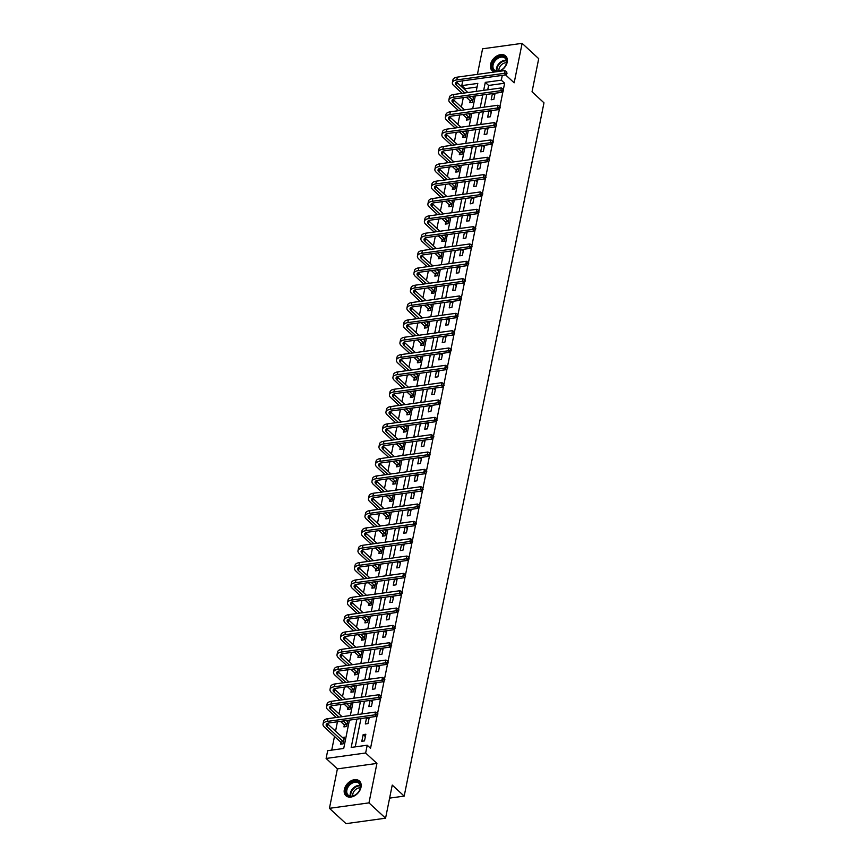 <?xml version="1.0" encoding="UTF-8"?>
<svg xmlns="http://www.w3.org/2000/svg" width="867" height="867" viewBox="0 0 867 867"><rect width="100%" height="100%" fill="white"/><g stroke="black" fill="none" stroke-linecap="round" stroke-linejoin="round"><path stroke-width="1.3" d="M499.522 71.311A9.97 7.044 -47.3 0 0 507.217 62.153A9.97 7.044 -47.3 0 0 505.645 55.987A9.97 7.044 -47.3 0 0 496.986 55.9A9.97 7.044 -47.3 0 0 490.538 64.451A9.97 7.044 -47.3 0 0 492.12 70.628A9.97 7.044 -47.3 0 0 494.873 71.95M344.34 789.523A9.97 7.044 -47.3 0 0 345.911 795.7A9.97 7.044 -47.3 0 0 354.56 795.776A9.97 7.044 -47.3 0 0 361.019 787.225A9.97 7.044 -47.3 0 0 359.437 781.059A9.97 7.044 -47.3 0 0 350.788 780.972A9.97 7.044 -47.3 0 0 344.34 789.523M477.078 87.036L465.091 88.683L461.775 85.616L462.74 80.848M389.608 798.117L404.185 796.112L543.977 102.826L532.035 91.794L538.71 58.674L522.118 43.35L482.583 48.801L477.424 74.356M404.185 796.112L392.242 785.079L385.566 818.199L346.02 823.65L329.438 808.326L368.974 802.875L376.928 763.415L365.646 753L326.111 758.452L327.683 750.681L343.711 748.47L349.423 720.13M376.928 763.415L337.393 768.877L329.438 808.326M337.393 768.877L326.111 758.452M465.091 88.683L464.885 89.756M463.292 97.624L461.385 107.085M459.792 114.964L457.884 124.425M456.302 132.304L454.395 141.765M452.802 149.633L450.894 159.105M449.312 166.973L447.405 176.445M445.811 184.313L443.904 193.775M442.322 201.653L440.403 211.115M438.821 218.983L436.914 228.455M435.321 236.323L433.413 245.794M431.831 253.663L429.924 263.124M428.331 271.003L426.423 280.464M424.841 288.343L422.933 297.804M421.34 305.672L419.433 315.144M417.851 323.012L415.932 332.484M414.35 340.352L412.443 349.813M410.85 357.692L408.942 367.153M407.36 375.032L405.453 384.493M403.859 392.361L401.952 401.833M400.37 409.701L398.462 419.173M396.869 427.041L394.962 436.502M393.38 444.381L391.461 453.842M389.879 461.721L387.972 471.182M386.379 479.05L384.471 488.522M382.889 496.39L380.981 505.851M379.388 513.73L377.481 523.191M375.899 531.07L373.991 540.531M372.398 548.399L370.491 557.871M368.908 565.739L366.99 575.211M365.408 583.079L363.501 592.54M361.907 600.419L360 609.88M358.418 617.759L356.51 627.22M354.917 635.088L353.01 644.56M351.428 652.428L349.52 661.9M347.927 669.768L346.02 679.229M344.437 687.108L342.519 696.569M340.937 704.448L339.03 713.909M337.436 721.778L335.529 731.249M334.489 736.419L331.725 750.118M385.566 818.199L368.974 802.875M340.807 742.423L340.449 744.222L343.115 743.853L344.459 737.188L342.292 737.492M344.307 725.083L343.939 726.893L346.616 726.524L347.862 720.347M347.808 707.743L347.439 709.553L350.105 709.184L351.352 703.007M351.298 690.414L350.94 692.213L353.606 691.844L354.852 685.667M354.798 673.074L354.43 674.873L357.106 674.504L358.353 668.327M358.288 655.734L357.93 657.533L360.596 657.164L361.842 650.998M361.788 638.394L361.42 640.204L364.097 639.835L365.343 633.658M365.278 621.054L364.92 622.864L367.586 622.495L368.833 616.318M368.778 603.725L368.41 605.524L371.087 605.155L372.333 598.978M372.279 586.385L371.91 588.184L374.587 587.815L375.823 581.638M375.769 569.045L375.411 570.844L378.077 570.475L379.323 564.309M379.269 551.705L378.901 553.514L381.578 553.146L382.824 546.969M382.759 534.365L382.401 536.174L385.067 535.806L386.314 529.629M386.259 517.035L385.891 518.834L388.568 518.466L389.814 512.289M389.749 499.695L389.391 501.494L392.057 501.126L393.304 494.949M393.25 482.355L392.881 484.165L395.558 483.797L396.804 477.619M396.75 465.015L396.382 466.825L399.058 466.457L400.294 460.279M400.24 447.686L399.882 449.485L402.548 449.117L403.794 442.939M403.74 430.346L403.372 432.145L406.049 431.777L407.295 425.599M407.23 413.006L406.872 414.805L409.538 414.437L410.785 408.27M410.73 395.666L410.362 397.476L413.039 397.108L414.285 390.93M414.22 378.326L413.862 380.136L416.528 379.768L417.775 373.59M417.721 360.997L417.352 362.796L420.029 362.428L421.275 356.25M421.221 343.657L420.853 345.456L423.529 345.088L424.765 338.91M424.711 326.317L424.353 328.116L427.019 327.748L428.265 321.581M428.211 308.977L427.843 310.787L430.52 310.419L431.766 304.241M431.701 291.637L431.343 293.447L434.009 293.079L435.256 286.901M435.201 274.308L434.833 276.107L437.51 275.739L438.756 269.561M438.691 256.968L438.334 258.767L441 258.399L442.246 252.221M442.192 239.628L441.823 241.438L444.5 241.069L445.746 234.892M445.692 222.288L445.324 224.098L448.001 223.729L449.236 217.552M449.182 204.948L448.824 206.758L451.49 206.389L452.737 200.212M452.682 187.619L452.314 189.418L454.991 189.049L456.237 182.872M456.172 170.279L455.814 172.078L458.48 171.709L459.727 165.532M459.673 152.939L459.304 154.749L461.981 154.38L463.227 148.203M463.162 135.599L462.805 137.409L465.471 137.04L466.717 130.863M466.663 118.27L466.294 120.069L468.971 119.7L470.217 113.523M470.163 100.93L469.795 102.729L472.472 102.36L473.707 96.183M356.901 719.101L351.189 747.43L367.218 745.219L370.534 748.286L377.112 715.665M377.557 713.476L380.613 698.325M381.057 696.136L384.103 680.985M384.547 678.796L387.603 663.645M388.048 661.467L391.104 646.316M391.537 644.127L394.593 628.976M395.038 626.787L398.094 611.636M398.527 609.447L401.584 594.296M402.028 592.107L405.084 576.967M405.528 574.778L408.574 559.627M409.018 557.438L412.074 542.287M412.519 540.098L415.575 524.947M416.008 522.758L419.064 507.607M419.509 505.418L422.565 490.278M422.998 488.088L426.055 472.938M426.499 470.748L429.555 455.598M429.999 453.408L433.045 438.258M433.489 436.068L436.545 420.918M436.99 418.739L440.046 403.588M440.479 401.399L443.536 386.248M443.98 384.059L447.036 368.908M447.47 366.719L450.526 351.568M450.97 349.379L454.026 334.239M454.471 332.05L457.516 316.899M457.96 314.71L461.016 299.559M461.461 297.37L464.517 282.219M464.95 280.03L468.007 264.879M468.451 262.69L471.507 247.55M471.941 245.361L474.997 230.21M475.441 228.021L478.497 212.87M478.942 210.681L481.987 195.53M482.431 193.341L485.487 178.19M485.932 176.012L488.988 160.861M489.422 158.672L492.478 143.521M492.922 141.332L495.978 126.181M496.412 123.992L499.468 108.841M499.912 106.652L502.968 91.501M503.413 89.323L504.637 83.232L488.609 85.443L487.731 89.789M486.799 94.384L484.23 107.129M483.309 111.713L480.741 124.469M479.809 129.053L477.24 141.809M476.319 146.393L473.75 159.138M472.818 163.733L470.25 176.478M469.329 181.073L466.749 193.818M465.828 198.402L463.26 211.158M462.328 215.742L459.759 228.498M458.838 233.082L456.27 245.827M455.338 250.422L452.769 263.167M451.848 267.762L449.279 280.507M448.347 285.091L445.779 297.847M444.858 302.431L442.278 315.176M441.357 319.771L438.789 332.516M437.857 337.111L435.288 349.856M434.367 354.451L431.799 367.196M430.866 371.78L428.298 384.536M427.377 389.12L424.797 401.865M423.876 406.46L421.308 419.205M420.387 423.8L417.807 436.545M416.886 441.13L414.318 453.885M413.386 458.47L410.817 471.225M409.896 475.81L407.327 488.555M406.395 493.15L403.827 505.894M402.906 510.49L400.326 523.235M399.405 527.819L396.837 540.575M395.916 545.159L393.336 557.904M392.415 562.499L389.847 575.244M388.915 579.839L386.346 592.584M385.425 597.179L382.856 609.924M381.924 614.508L379.356 627.264M378.435 631.848L375.855 644.593M374.934 649.188L372.366 661.933M371.434 666.528L368.865 679.273M367.944 683.868L365.375 696.613M364.443 701.197L361.875 713.953M360.954 718.537L355.242 746.877M364.498 740.906L365.841 734.241L363.165 734.609L361.821 741.274L364.498 740.906M366.557 717.768L365.321 723.945L367.987 723.577L369.234 717.399M370.057 700.428L368.811 706.605L371.488 706.237L372.734 700.059M373.558 683.088L372.311 689.265L374.978 688.897L376.224 682.719M377.047 665.748L375.801 671.925L378.478 671.557L379.724 665.379M380.548 648.418L379.302 654.585L381.968 654.217L383.214 648.05M384.038 631.078L382.791 637.256L385.468 636.887L386.715 630.71M387.538 613.738L386.292 619.916L388.969 619.547L390.204 613.37M391.028 596.398L389.792 602.576L392.458 602.207L393.705 596.03M394.528 579.058L393.282 585.236L395.959 584.867L397.205 578.69M398.029 561.729L396.783 567.896L399.449 567.527L400.695 561.361M401.519 544.389L400.272 550.567L402.949 550.198L404.195 544.021M405.019 527.049L403.773 533.227L406.439 532.858L407.685 526.681M408.509 509.709L407.262 515.887L409.939 515.518L411.186 509.341M412.009 492.369L410.763 498.547L413.44 498.178L414.675 492.001M415.499 475.04L414.263 481.207L416.929 480.838L418.176 474.672M418.999 457.7L417.753 463.878L420.43 463.509L421.676 457.332M422.5 440.36L421.254 446.538L423.92 446.169L425.166 439.992M425.99 423.02L424.743 429.198L427.42 428.829L428.666 422.652M429.49 405.68L428.244 411.858L430.91 411.489L432.156 405.312M432.98 388.351L431.733 394.528L434.41 394.16L435.657 387.983M436.48 371.011L435.234 377.188L437.911 376.82L439.146 370.642M439.981 353.671L438.735 359.848L441.401 359.48L442.647 353.303M443.47 336.331L442.224 342.508L444.901 342.14L446.147 335.962M446.971 319.002L445.725 325.168L448.391 324.8L449.637 318.633M450.461 301.662L449.214 307.839L451.891 307.471L453.138 301.293M453.961 284.322L452.715 290.499L455.381 290.131L456.627 283.953M457.451 266.982L456.205 273.159L458.881 272.791L460.128 266.613M460.951 249.642L459.705 255.819L462.382 255.451L463.617 249.273M464.452 232.313L463.206 238.479L465.872 238.111L467.118 231.944M467.942 214.973L466.695 221.15L469.372 220.782L470.618 214.604M471.442 197.633L470.196 203.81L472.862 203.442L474.108 197.264M474.932 180.293L473.685 186.47L476.362 186.102L477.609 179.924M478.432 162.953L477.186 169.13L479.852 168.762L481.098 162.584M481.922 145.623L480.676 151.801L483.353 151.432L484.599 145.255M485.422 128.283L484.176 134.461L486.853 134.092L488.088 127.915M488.923 110.943L487.677 117.121L490.343 116.752L491.589 110.575M492.413 93.603L491.166 99.781L493.843 99.412L495.09 93.235M505.634 74.93L514.164 82.809L522.118 43.35M502.286 75.386L501.321 80.165L485.292 82.376L483.678 90.352M504.637 83.232L501.321 80.165M367.218 745.219L365.646 753M476.2 91.382L477.804 83.405L461.775 85.616M350.344 715.535L352.923 702.79M353.844 698.206L356.413 685.45M357.345 680.866L359.913 668.11M360.835 663.526L363.403 650.781M364.335 646.186L366.904 633.441M367.825 628.846L370.393 616.101M371.325 611.517L373.894 598.761M374.815 594.177L377.394 581.432M378.315 576.837L380.884 564.092M381.816 559.497L384.384 546.752M385.306 542.157L387.874 529.412M388.806 524.828L391.375 512.072M392.296 507.488L394.864 494.743M395.796 490.148L398.365 477.403M399.286 472.808L401.865 460.063M402.787 455.468L405.355 442.723M406.287 438.138L408.856 425.383M409.777 420.798L412.345 408.054M413.277 403.458L415.846 390.714M416.767 386.118L419.335 373.374M420.267 368.789L422.836 356.034M423.757 351.449L426.336 338.694M427.258 334.109L429.826 321.364M430.758 316.769L433.327 304.024M434.248 299.429L436.816 286.684M437.748 282.1L440.317 269.344M441.238 264.76L443.817 252.015M444.738 247.42L447.307 234.675M448.228 230.08L450.807 217.335M451.729 212.74L454.297 199.995M455.229 195.411L457.798 182.655M458.719 178.071L461.287 165.326M462.219 160.731L464.788 147.986M465.709 143.391L468.288 130.646M469.21 126.062L471.778 113.306M472.699 108.722L475.279 95.966M482.756 94.936L480.188 107.692M479.256 112.276L476.687 125.021M475.766 129.617L473.198 142.361M472.266 146.957L469.697 159.701M468.776 164.286L466.197 177.041M465.276 181.626L462.707 194.371M461.775 198.966L459.207 211.711M458.285 216.306L455.717 229.051M454.785 233.646L452.216 246.391M451.295 250.975L448.727 263.731M447.795 268.315L445.226 281.06M444.305 285.655L441.726 298.4M440.804 302.995L438.236 315.74M437.304 320.324L434.735 333.08M433.814 337.664L431.246 350.42M430.314 355.004L427.745 367.749M426.824 372.344L424.256 385.089M423.324 389.684L420.755 402.429M419.834 407.013L417.255 419.769M416.333 424.353L413.765 437.098M412.833 441.693L410.264 454.438M409.343 459.033L406.775 471.778M405.843 476.373L403.274 489.118M402.353 493.702L399.785 506.458M398.853 511.042L396.284 523.787M395.363 528.382L392.784 541.127M391.862 545.722L389.294 558.467M388.362 563.062L385.793 575.807M384.872 580.391L382.304 593.147M381.372 597.731L378.803 610.476M377.882 615.071L375.313 627.816M374.381 632.411L371.813 645.156M370.892 649.741L368.312 662.496M367.391 667.081L364.823 679.836M363.891 684.421L361.322 697.166M360.401 701.761L357.833 714.506M488.609 85.443L485.292 82.376M365.354 736.636L363.165 734.609M368.854 719.296L367.109 717.692M372.344 701.956L370.61 700.352M375.844 684.616L374.1 683.012M379.334 667.276L377.6 665.672M382.835 649.947L381.101 648.343M386.335 632.607L384.59 631.003M389.825 615.267L388.091 613.663M393.325 597.927L391.581 596.323M396.815 580.597L395.081 578.983M400.316 563.257L398.571 561.653M403.805 545.917L402.071 544.313M407.306 528.577L405.572 526.973M410.806 511.237L409.061 509.633M414.296 493.908L412.562 492.293M417.796 476.568L416.052 474.964M421.286 459.228L419.552 457.624M424.787 441.888L423.042 440.284M428.276 424.548L426.542 422.944M431.777 407.219L430.043 405.604M435.277 389.879L433.533 388.275M438.767 372.539L437.033 370.935M442.268 355.199L440.523 353.595M445.757 337.859L444.023 336.255M449.258 320.53L447.513 318.926M452.747 303.19L451.013 301.586M456.248 285.85L454.514 284.246M459.748 268.51L458.004 266.906M463.238 251.181L461.504 249.566M466.739 233.841L464.994 232.237M470.228 216.501L468.494 214.897M473.729 199.161L471.984 197.557M477.218 181.821L475.484 180.217M480.719 164.492L478.985 162.877M484.219 147.152L482.475 145.548M487.709 129.812L485.975 128.208M491.21 112.472L489.465 110.868M494.699 95.132L492.965 93.528M341.696 744.059L340.633 742.087L343.299 741.718L327.076 726.73A6.383 2.948 11.4 0 1 326.155 724.736A6.383 2.948 11.4 0 1 329.102 722.926L376.603 716.38L374.945 714.841L327.444 721.398A9.58 4.422 -168.6 0 0 323.023 724.097A9.58 4.422 -168.6 0 0 324.41 727.099L340.633 742.087M344.101 738.998L327.639 723.956A6.383 2.948 11.4 0 1 327.206 723.501M377.004 714.278L377.665 714.896L377.893 713.779L377.221 713.173L377.004 714.278L374.945 714.841L375.509 712.067L328.008 718.624A9.58 4.422 -168.6 0 0 323.586 721.322L323.023 724.097M375.509 712.067L377.221 713.173M377.665 714.896L376.603 716.38M350.907 782.868A8.627 6.102 132.7 0 1 360.217 784.256A8.627 6.102 132.7 0 1 355.503 794.866A8.627 6.102 132.7 0 1 346.204 793.478A8.627 6.102 132.7 0 1 350.907 782.868M355.665 794.725A7.987 5.646 -47.3 0 0 358.96 783.302A7.987 5.646 -47.3 0 0 351.417 783.616A7.987 5.646 -47.3 0 0 348.122 795.039A7.987 5.646 -47.3 0 0 355.665 794.725M352.771 796.004A6.286 4.443 132.7 0 1 356.402 788.981A6.286 4.443 132.7 0 1 360.293 787.865M359.924 781.59L359.978 781.644A9.905 7.001 -47.3 0 0 359.924 781.59A9.905 7.001 -47.3 0 0 350.571 781.98A9.905 7.001 -47.3 0 0 346.486 796.144A9.905 7.001 -47.3 0 0 346.551 796.188L346.486 796.144M506.621 62.803A8.627 6.102 132.7 0 1 497.896 71.3A8.627 6.102 132.7 0 1 492.196 64.787A8.627 6.102 132.7 0 1 500.92 56.29A8.627 6.102 132.7 0 1 506.621 62.803M493.063 65.025A7.987 5.646 -47.3 0 0 494.32 69.967A7.987 5.646 -47.3 0 0 501.256 70.032A7.987 5.646 -47.3 0 0 506.415 63.183A7.987 5.646 -47.3 0 0 505.158 58.23A7.987 5.646 -47.3 0 0 498.232 58.176A7.987 5.646 -47.3 0 0 493.063 65.025M498.969 70.931A6.286 4.443 132.7 0 1 499.013 69.013A6.286 4.443 132.7 0 1 506.491 62.792M506.122 56.518L506.187 56.572A9.905 7.001 -47.3 0 0 506.122 56.518A9.905 7.001 -47.3 0 0 497.539 56.442A9.905 7.001 -47.3 0 0 491.123 64.938A9.905 7.001 -47.3 0 0 492.694 71.072A9.905 7.001 -47.3 0 0 492.749 71.116L492.694 71.072M345.185 726.719L344.123 724.747L346.8 724.378L343.137 720.997M338.932 717.117L330.576 709.39A6.383 2.948 11.4 0 1 329.655 707.396A6.383 2.948 11.4 0 1 332.603 705.597L380.104 699.04L378.445 697.512L330.945 704.058A9.58 4.422 -168.6 0 0 326.523 706.768A9.58 4.422 -168.6 0 0 327.899 709.759L336.255 717.486M340.46 721.366L344.123 724.747M347.591 721.658L346.236 720.564M342.031 716.684L331.129 706.616A6.383 2.948 11.4 0 1 330.706 706.161M380.494 696.938L381.155 697.556L380.721 695.833L380.494 696.938L378.445 697.512L378.998 694.727L331.497 701.284A9.58 4.422 -168.6 0 0 327.087 703.982L326.523 706.768M378.998 694.727L380.721 695.833M381.155 697.556L380.104 699.04M348.686 709.379L347.624 707.418L350.29 707.049L346.627 703.657M342.422 699.777L334.066 692.061A6.383 2.948 11.4 0 1 333.145 690.056A6.383 2.948 11.4 0 1 336.093 688.257L383.593 681.7L381.935 680.172L334.434 686.729A9.58 4.422 -168.6 0 0 330.013 689.428A9.58 4.422 -168.6 0 0 331.4 692.43L339.756 700.146M343.961 704.026L347.624 707.418M351.092 704.318L349.737 703.235M345.532 699.344L334.629 689.276A6.383 2.948 11.4 0 1 334.207 688.821M383.994 679.609L384.655 680.216L384.883 679.11L384.222 678.493L383.994 679.609L381.935 680.172L382.499 677.398L334.998 683.944A9.58 4.422 -168.6 0 0 330.576 686.642L330.013 689.428M382.499 677.398L384.222 678.493M384.655 680.216L383.593 681.7M352.175 692.039L351.124 690.078L353.79 689.709L350.127 686.317M345.922 682.437L337.566 674.721A6.383 2.948 11.4 0 1 336.645 672.716A6.383 2.948 11.4 0 1 339.593 670.917L387.094 664.36L385.436 662.832L337.935 669.389A9.58 4.422 -168.6 0 0 333.513 672.088A9.58 4.422 -168.6 0 0 334.89 675.09L343.245 682.806M347.45 686.686L351.124 690.078M354.592 686.978L353.227 685.895M349.022 682.015L338.119 671.936A6.383 2.948 11.4 0 1 337.697 671.491M387.484 662.269L388.156 662.876L387.712 661.153L387.484 662.269L385.436 662.832L385.988 660.058L338.488 666.604A9.58 4.422 -168.6 0 0 334.077 669.313L333.513 672.088M385.988 660.058L387.712 661.153M388.156 662.876L387.094 664.36M355.676 674.699L354.614 672.738L357.291 672.369L353.617 668.988M349.412 665.097L341.056 657.381A6.383 2.948 11.4 0 1 340.146 655.387A6.383 2.948 11.4 0 1 343.083 653.577L390.583 647.031L388.925 645.492L341.425 652.049A9.58 4.422 -168.6 0 0 337.014 654.748A9.58 4.422 -168.6 0 0 338.39 657.75L346.746 665.466M350.951 669.357L354.614 672.738M358.082 669.638L356.727 668.555M352.522 664.675L341.62 654.607A6.383 2.948 11.4 0 1 341.197 654.152M390.984 644.929L391.646 645.547L391.212 643.823L390.984 644.929L388.925 645.492L389.489 642.718L341.988 649.275A9.58 4.422 -168.6 0 0 337.566 651.973L337.014 654.748M389.489 642.718L391.212 643.823M391.646 645.547L390.583 647.031M359.176 657.37L358.114 655.398L360.78 655.029L357.117 651.648M352.912 647.768L344.557 640.041A6.383 2.948 11.4 0 1 343.635 638.047A6.383 2.948 11.4 0 1 346.583 636.248L394.084 629.691L392.426 628.163L344.925 634.709A9.58 4.422 -168.6 0 0 340.503 637.418A9.58 4.422 -168.6 0 0 341.88 640.41L350.246 648.137M354.44 652.017L358.114 655.398M361.582 652.309L360.217 651.215M356.023 647.335L345.12 637.267A6.383 2.948 11.4 0 1 344.687 636.812M394.485 627.589L395.146 628.207L394.702 626.483L394.485 627.589L392.426 628.163L392.989 625.378L345.489 631.935A9.58 4.422 -168.6 0 0 341.067 634.633L340.503 637.418M392.989 625.378L394.702 626.483M395.146 628.207L394.084 629.691M362.666 640.03L361.604 638.058L364.281 637.689L360.607 634.308M356.413 630.428L348.057 622.712A6.383 2.948 11.4 0 1 347.136 620.707A6.383 2.948 11.4 0 1 350.073 618.908L397.585 612.351L395.926 610.823L348.415 617.369A9.58 4.422 -168.6 0 0 344.004 620.078A9.58 4.422 -168.6 0 0 345.38 623.08L353.736 630.797M357.941 634.677L361.604 638.058M365.072 634.969L363.717 633.875M359.512 629.995L348.61 619.927A6.383 2.948 11.4 0 1 348.187 619.471M397.975 610.26L398.636 610.867L398.863 609.761L398.202 609.143L397.975 610.26L395.926 610.823L396.479 608.038L348.978 614.595A9.58 4.422 -168.6 0 0 344.557 617.293L344.004 620.078M396.479 608.038L398.202 609.143M398.636 610.867L397.585 612.351M366.167 622.69L365.105 620.729L367.771 620.36L364.107 616.968M359.903 613.088L351.547 605.372A6.383 2.948 11.4 0 1 350.626 603.367A6.383 2.948 11.4 0 1 353.573 601.568L401.074 595.011L399.416 593.483L351.915 600.04A9.58 4.422 -168.6 0 0 347.494 602.738A9.58 4.422 -168.6 0 0 348.881 605.74L357.237 613.457M361.441 617.337L365.105 620.729M368.573 617.629L367.218 616.545M363.013 612.655L352.11 602.587A6.383 2.948 11.4 0 1 351.677 602.132M401.475 592.92L402.136 593.527L402.364 592.421L401.692 591.803L401.475 592.92L399.416 593.483L399.98 590.709L352.479 597.255A9.58 4.422 -168.6 0 0 348.057 599.964L347.494 602.738M399.98 590.709L401.692 591.803M402.136 593.527L401.074 595.011M369.656 605.35L368.594 603.389L371.271 603.02L367.608 599.628M363.403 595.748L355.047 588.032A6.383 2.948 11.4 0 1 354.126 586.027A6.383 2.948 11.4 0 1 357.074 584.228L404.575 577.682L402.917 576.143L355.416 582.7A9.58 4.422 -168.6 0 0 350.994 585.398A9.58 4.422 -168.6 0 0 352.37 588.4L360.726 596.117M364.931 599.997L368.594 603.389M372.062 600.289L370.708 599.205M366.503 595.326L355.6 585.258A6.383 2.948 11.4 0 1 355.177 584.802M404.965 575.58L405.637 576.197L405.192 574.463L404.965 575.58L402.917 576.143L403.469 573.369L355.969 579.915A9.58 4.422 -168.6 0 0 351.558 582.624L350.994 585.398M403.469 573.369L405.192 574.463M405.637 576.197L404.575 577.682M373.157 588.01L372.095 586.049L374.761 585.68L371.098 582.299M366.893 578.408L358.537 570.692A6.383 2.948 11.4 0 1 357.616 568.698A6.383 2.948 11.4 0 1 360.564 566.888L408.064 560.342L406.406 558.803L358.905 565.36A9.58 4.422 -168.6 0 0 354.495 568.058A9.58 4.422 -168.6 0 0 355.871 571.06L364.227 578.777M368.432 582.667L372.095 586.049M375.563 582.949L374.208 581.865M370.003 577.986L359.101 567.918A6.383 2.948 11.4 0 1 358.678 567.462M408.465 558.24L409.126 558.857L408.693 557.134L408.465 558.24L406.406 558.803L406.97 556.029L359.469 562.585A9.58 4.422 -168.6 0 0 355.047 565.284L354.495 568.058M406.97 556.029L408.693 557.134M409.126 558.857L408.064 560.342M376.646 570.681L375.595 568.709L378.261 568.34L374.598 564.959M370.393 561.079L362.038 553.352A6.383 2.948 11.4 0 1 361.116 551.358A6.383 2.948 11.4 0 1 364.064 549.559L411.565 543.002L409.907 541.474L362.406 548.02A9.58 4.422 -168.6 0 0 357.984 550.729A9.58 4.422 -168.6 0 0 359.361 553.72L367.716 561.448M371.921 565.327L375.595 568.709M379.063 565.62L377.698 564.525M373.493 560.646L362.601 550.578A6.383 2.948 11.4 0 1 362.168 550.122M411.955 540.9L412.627 541.517L412.183 539.794L411.955 540.9L409.907 541.474L410.47 538.689L362.959 545.245A9.58 4.422 -168.6 0 0 358.548 547.944L357.984 550.729M410.47 538.689L412.183 539.794M412.627 541.517L411.565 543.002M380.147 553.341L379.085 551.369L381.762 551L378.088 547.619M373.883 543.739L365.527 536.023A6.383 2.948 11.4 0 1 364.617 534.018A6.383 2.948 11.4 0 1 367.554 532.219L415.055 525.662L413.396 524.134L365.896 530.68A9.58 4.422 -168.6 0 0 361.485 533.389A9.58 4.422 -168.6 0 0 362.861 536.391L371.217 544.108M375.422 547.987L379.085 551.369M382.553 548.28L381.198 547.185M376.993 543.306L366.091 533.238A6.383 2.948 11.4 0 1 365.668 532.782M415.456 523.57L416.117 524.177L416.344 523.072L415.683 522.454L415.456 523.57L413.396 524.134L413.96 521.349L366.459 527.905A9.58 4.422 -168.6 0 0 362.038 530.604L361.485 533.389M413.96 521.349L415.683 522.454M416.117 524.177L415.055 525.662M383.647 536.001L382.585 534.039L385.251 533.671L381.588 530.279M377.383 526.399L369.028 518.683A6.383 2.948 11.4 0 1 368.107 516.678A6.383 2.948 11.4 0 1 371.054 514.879L418.555 508.322L416.897 506.794L369.396 513.351A9.58 4.422 -168.6 0 0 364.974 516.049A9.58 4.422 -168.6 0 0 366.351 519.051L374.717 526.768M378.912 530.647L382.585 534.039M386.053 530.94L384.688 529.856M380.494 525.966L369.591 515.898A6.383 2.948 11.4 0 1 369.158 515.442M418.956 506.23L419.617 506.837L419.834 505.732L419.173 505.114L418.956 506.23L416.897 506.794L417.46 504.02L369.96 510.565A9.58 4.422 -168.6 0 0 365.538 513.275L364.974 516.049M417.46 504.02L419.173 505.114M419.617 506.837L418.555 508.322M387.137 518.661L386.075 516.699L388.752 516.331L385.078 512.939M380.884 509.059L372.528 501.343A6.383 2.948 11.4 0 1 371.607 499.338A6.383 2.948 11.4 0 1 374.544 497.539L422.056 490.993L420.397 489.454L372.886 496.011A9.58 4.422 -168.6 0 0 368.475 498.709A9.58 4.422 -168.6 0 0 369.851 501.711L378.207 509.428M382.412 513.307L386.075 516.699M389.543 513.6L388.188 512.516M383.983 508.636L373.081 498.568A6.383 2.948 11.4 0 1 372.658 498.113M422.446 488.89L423.107 489.508L422.673 487.774L422.446 488.89L420.397 489.454L420.95 486.68L373.449 493.225A9.58 4.422 -168.6 0 0 369.039 495.935L368.475 498.709M420.95 486.68L422.673 487.774M423.107 489.508L422.056 490.993M390.638 501.321L389.576 499.359L392.242 498.991L388.579 495.61M384.374 491.719L376.018 484.003A6.383 2.948 11.4 0 1 375.097 482.009A6.383 2.948 11.4 0 1 378.045 480.199L425.545 473.653L423.887 472.114L376.386 478.671A9.58 4.422 -168.6 0 0 371.965 481.369A9.58 4.422 -168.6 0 0 373.352 484.371L381.708 492.088M385.913 495.978L389.576 499.359M393.044 496.26L391.689 495.176M387.484 491.296L376.581 481.228A6.383 2.948 11.4 0 1 376.148 480.773M425.946 471.55L426.607 472.168L426.835 471.052L426.163 470.445L425.946 471.55L423.887 472.114L424.451 469.34L376.95 475.896A9.58 4.422 -168.6 0 0 372.528 478.595L371.965 481.369M424.451 469.34L426.163 470.445M426.607 472.168L425.545 473.653M394.127 483.992L393.065 482.019L395.742 481.651L392.079 478.27M387.874 474.39L379.518 466.663A6.383 2.948 11.4 0 1 378.597 464.669A6.383 2.948 11.4 0 1 381.545 462.87L429.046 456.313L427.388 454.785L379.887 461.331A9.58 4.422 -168.6 0 0 375.465 464.04A9.58 4.422 -168.6 0 0 376.842 467.031L385.197 474.758M389.402 478.638L393.065 482.019M396.533 478.931L395.179 477.836M390.974 473.956L380.071 463.888A6.383 2.948 11.4 0 1 379.648 463.433M429.436 454.21L430.108 454.828L429.664 453.105L429.436 454.21L427.388 454.785L427.94 452L380.44 458.556A9.58 4.422 -168.6 0 0 376.029 461.255L375.465 464.04M427.94 452L429.664 453.105M430.108 454.828L429.046 456.313M397.628 466.652L396.566 464.69L399.232 464.322L395.569 460.93M391.364 457.05L383.008 449.334A6.383 2.948 11.4 0 1 382.087 447.329A6.383 2.948 11.4 0 1 385.035 445.53L432.535 438.973L430.877 437.445L383.377 444.002A9.58 4.422 -168.6 0 0 378.966 446.7A9.58 4.422 -168.6 0 0 380.342 449.702L388.698 457.418M392.903 461.298L396.566 464.69M400.034 461.591L398.679 460.507M394.474 456.616L383.572 446.548A6.383 2.948 11.4 0 1 383.149 446.093M432.936 436.881L433.598 437.488L433.825 436.383L433.164 435.765L432.936 436.881L430.877 437.445L431.441 434.66L383.94 441.216A9.58 4.422 -168.6 0 0 379.518 443.915L378.966 446.7M431.441 434.66L433.164 435.765M433.598 437.488L432.535 438.973M401.118 449.312L400.066 447.35L402.732 446.982L399.069 443.59M394.864 439.71L386.509 431.994A6.383 2.948 11.4 0 1 385.587 429.989A6.383 2.948 11.4 0 1 388.535 428.19L436.036 421.633L434.378 420.105L386.877 426.662A9.58 4.422 -168.6 0 0 382.455 429.36A9.58 4.422 -168.6 0 0 383.832 432.362L392.187 440.078M396.392 443.958L400.066 447.35M403.534 444.251L402.169 443.167M397.964 439.287L387.072 429.208A6.383 2.948 11.4 0 1 386.639 428.753M436.426 419.541L437.098 420.148L436.654 418.425L436.426 419.541L434.378 420.105L434.941 417.33L387.43 423.876A9.58 4.422 -168.6 0 0 383.019 426.586L382.455 429.36M434.941 417.33L436.654 418.425M437.098 420.148L436.036 421.633M404.618 431.972L403.556 430.01L406.233 429.642L402.559 426.25M398.365 422.37L389.998 414.654A6.383 2.948 11.4 0 1 389.088 412.659A6.383 2.948 11.4 0 1 392.025 410.85L439.526 404.304L437.868 402.765L390.367 409.322A9.58 4.422 -168.6 0 0 385.956 412.02A9.58 4.422 -168.6 0 0 387.332 415.022L395.688 422.738M399.893 426.629L403.556 430.01M407.024 426.911L405.669 425.827M401.464 421.947L390.562 411.879A6.383 2.948 11.4 0 1 390.139 411.424M439.927 402.201L440.588 402.819L440.154 401.096L439.927 402.201L437.868 402.765L438.431 399.99L390.93 406.547A9.58 4.422 -168.6 0 0 386.509 409.246L385.956 412.02M438.431 399.99L440.154 401.096M440.588 402.819L439.526 404.304M408.119 414.643L407.057 412.67L409.723 412.302L406.059 408.921M401.855 405.03L393.499 397.314A6.383 2.948 11.4 0 1 392.578 395.319A6.383 2.948 11.4 0 1 395.525 393.52L443.026 386.964L441.368 385.425L393.867 391.982A9.58 4.422 -168.6 0 0 389.446 394.68A9.58 4.422 -168.6 0 0 390.822 397.682L399.188 405.398M403.383 409.289L407.057 412.67M410.524 409.582L409.159 408.487M404.965 404.607L394.062 394.539A6.383 2.948 11.4 0 1 393.629 394.084M443.427 384.861L444.088 385.479L443.644 383.756L443.427 384.861L441.368 385.425L441.932 382.65L394.431 389.207A9.58 4.422 -168.6 0 0 390.009 391.906L389.446 394.68M441.932 382.65L443.644 383.756M444.088 385.479L443.026 386.964M411.608 397.303L410.546 395.33L413.223 394.962L409.549 391.581M405.355 387.701L396.999 379.974A6.383 2.948 11.4 0 1 396.078 377.979A6.383 2.948 11.4 0 1 399.015 376.18L446.527 369.624L444.869 368.096L397.357 374.642A9.58 4.422 -168.6 0 0 392.946 377.351A9.58 4.422 -168.6 0 0 394.322 380.342L402.678 388.069M406.883 391.949L410.546 395.33M414.014 392.242L412.659 391.147M408.455 387.267L397.552 377.199A6.383 2.948 11.4 0 1 397.129 376.744M446.917 367.532L447.578 368.139L447.805 367.034L447.144 366.416L446.917 367.532L444.869 368.096L445.421 365.31L397.92 371.867A9.58 4.422 -168.6 0 0 393.51 374.566L392.946 377.351M445.421 365.31L447.144 366.416M447.578 368.139L446.527 369.624M415.109 379.963L414.047 378.001L416.713 377.633L413.05 374.241M408.845 370.361L400.489 362.644A6.383 2.948 11.4 0 1 399.568 360.639A6.383 2.948 11.4 0 1 402.516 358.84L450.016 352.284L448.358 350.756L400.857 357.312A9.58 4.422 -168.6 0 0 396.436 360.011A9.58 4.422 -168.6 0 0 397.823 363.013L406.179 370.729M410.384 374.609L414.047 378.001M417.515 374.902L416.16 373.818M411.955 369.927L401.053 359.859A6.383 2.948 11.4 0 1 400.619 359.404M450.417 350.192L451.078 350.799L451.306 349.694L450.634 349.076L450.417 350.192L448.358 350.756L448.922 347.981L401.421 354.527A9.58 4.422 -168.6 0 0 396.999 357.237L396.436 360.011M448.922 347.981L450.634 349.076M451.078 350.799L450.016 352.284M418.598 362.623L417.536 360.661L420.213 360.293L416.55 356.901M412.345 353.021L403.989 345.304A6.383 2.948 11.4 0 1 403.068 343.299A6.383 2.948 11.4 0 1 406.016 341.5L453.517 334.944L451.859 333.416L404.358 339.972A9.58 4.422 -168.6 0 0 399.936 342.671A9.58 4.422 -168.6 0 0 401.313 345.673L409.668 353.389M413.873 357.269L417.536 360.661M421.004 357.562L419.65 356.478M415.445 352.598L404.542 342.53A6.383 2.948 11.4 0 1 404.12 342.075M453.907 332.852L454.579 333.459L454.135 331.736L453.907 332.852L451.859 333.416L452.411 330.641L404.911 337.187A9.58 4.422 -168.6 0 0 400.5 339.897L399.936 342.671M452.411 330.641L454.135 331.736M454.579 333.459L453.517 334.944M422.099 345.283L421.037 343.321L423.714 342.953L420.04 339.571M415.835 335.681L407.479 327.964A6.383 2.948 11.4 0 1 406.558 325.97A6.383 2.948 11.4 0 1 409.506 324.16L457.007 317.615L455.348 316.076L407.848 322.632A9.58 4.422 -168.6 0 0 403.437 325.331A9.58 4.422 -168.6 0 0 404.813 328.333L413.169 336.049M417.374 339.94L421.037 343.321M424.505 340.222L423.15 339.138M418.945 335.258L408.043 325.19A6.383 2.948 11.4 0 1 407.62 324.735M457.408 315.512L458.069 316.13L457.635 314.407L457.408 315.512L455.348 316.076L455.912 313.301L408.411 319.858A9.58 4.422 -168.6 0 0 403.989 322.557L403.437 325.331M455.912 313.301L457.635 314.407M458.069 316.13L457.007 317.615M425.589 327.954L424.537 325.981L427.203 325.613L423.54 322.231M419.335 318.352L410.98 310.624A6.383 2.948 11.4 0 1 410.058 308.63A6.383 2.948 11.4 0 1 413.006 306.831L460.507 300.275L458.849 298.747L411.348 305.292A9.58 4.422 -168.6 0 0 406.926 308.002A9.58 4.422 -168.6 0 0 408.303 310.993L416.659 318.72M420.863 322.6L424.537 325.981M428.005 322.892L426.64 321.798M422.435 317.918L411.543 307.85A6.383 2.948 11.4 0 1 411.11 307.395M460.897 298.172L461.569 298.79L461.125 297.067L460.897 298.172L458.849 298.747L459.412 295.961L411.901 302.518A9.58 4.422 -168.6 0 0 407.49 305.217L406.926 308.002M459.412 295.961L461.125 297.067M461.569 298.79L460.507 300.275M429.089 310.614L428.027 308.641L430.704 308.273L427.03 304.891M422.836 301.012L414.469 293.295A6.383 2.948 11.4 0 1 413.559 291.29A6.383 2.948 11.4 0 1 416.496 289.491L463.997 282.935L462.339 281.407L414.838 287.952A9.58 4.422 -168.6 0 0 410.427 290.662A9.58 4.422 -168.6 0 0 411.803 293.664L420.159 301.38M424.364 305.26L428.027 308.641M431.495 305.552L430.14 304.458M425.935 300.578L415.033 290.51A6.383 2.948 11.4 0 1 414.61 290.055M464.398 280.843L465.059 281.45L465.286 280.344L464.625 279.727L464.398 280.843L462.339 281.407L462.902 278.621L415.401 285.178A9.58 4.422 -168.6 0 0 410.98 287.877L410.427 290.662M462.902 278.621L464.625 279.727M465.059 281.45L463.997 282.935M432.59 293.274L431.528 291.312L434.194 290.944L430.531 287.551M426.326 283.672L417.97 275.955A6.383 2.948 11.4 0 1 417.049 273.95A6.383 2.948 11.4 0 1 419.996 272.151L467.497 265.595L465.839 264.067L418.338 270.623A9.58 4.422 -168.6 0 0 413.917 273.322A9.58 4.422 -168.6 0 0 415.293 276.324L423.66 284.04M427.854 287.92L431.528 291.312M434.996 288.212L433.63 287.129M429.436 283.238L418.533 273.17A6.383 2.948 11.4 0 1 418.1 272.715M467.898 263.503L468.559 264.11L468.787 263.004L468.115 262.387L467.898 263.503L465.839 264.067L466.403 261.292L418.902 267.838A9.58 4.422 -168.6 0 0 414.48 270.547L413.917 273.322M466.403 261.292L468.115 262.387M468.559 264.11L467.497 265.595M436.079 275.934L435.017 273.972L437.694 273.604L434.031 270.211M429.826 266.332L421.47 258.615A6.383 2.948 11.4 0 1 420.549 256.61A6.383 2.948 11.4 0 1 423.486 254.811L470.998 248.265L469.34 246.727L421.828 253.283A9.58 4.422 -168.6 0 0 417.417 255.982A9.58 4.422 -168.6 0 0 418.794 258.984L427.149 266.7M431.354 270.58L435.017 273.972M438.485 270.872L437.131 269.789M432.926 265.909L422.023 255.841A6.383 2.948 11.4 0 1 421.6 255.386M471.388 246.163L472.049 246.781L471.615 245.047L471.388 246.163L469.34 246.727L469.892 243.952L422.392 250.498A9.58 4.422 -168.6 0 0 417.981 253.207L417.417 255.982M469.892 243.952L471.615 245.047M472.049 246.781L470.998 248.265M439.58 258.594L438.518 256.632L441.184 256.264L437.521 252.882M433.316 248.992L424.96 241.275A6.383 2.948 11.4 0 1 424.039 239.281A6.383 2.948 11.4 0 1 426.987 237.471L474.487 230.925L472.829 229.387L425.329 235.943A9.58 4.422 -168.6 0 0 420.907 238.642A9.58 4.422 -168.6 0 0 422.294 241.644L430.65 249.36M434.855 253.251L438.518 256.632M441.986 253.532L440.631 252.449M436.426 248.569L425.524 238.501A6.383 2.948 11.4 0 1 425.09 238.046M474.888 228.823L475.55 229.441L475.777 228.324L475.105 227.718L474.888 228.823L472.829 229.387L473.393 226.612L425.892 233.169A9.58 4.422 -168.6 0 0 421.47 235.867L420.907 238.642M473.393 226.612L475.105 227.718M475.55 229.441L474.487 230.925M443.07 241.264L442.007 239.292L444.684 238.924L441.021 235.542M436.816 231.662L428.461 223.935A6.383 2.948 11.4 0 1 427.539 221.941A6.383 2.948 11.4 0 1 430.487 220.142L477.988 213.585L476.33 212.057L428.829 218.603A9.58 4.422 -168.6 0 0 424.407 221.313A9.58 4.422 -168.6 0 0 425.784 224.304L434.139 232.031M438.344 235.911L442.007 239.292M445.475 236.203L444.121 235.109M439.916 231.229L429.013 221.161A6.383 2.948 11.4 0 1 428.591 220.706M478.378 211.483L479.05 212.101L478.606 210.378L478.378 211.483L476.33 212.057L476.883 209.272L429.382 215.829A9.58 4.422 -168.6 0 0 424.971 218.527L424.407 221.313M476.883 209.272L478.606 210.378M479.05 212.101L477.988 213.585M446.57 223.924L445.508 221.963L448.185 221.594L444.511 218.202M440.306 214.322L431.95 206.606A6.383 2.948 11.4 0 1 431.029 204.601A6.383 2.948 11.4 0 1 433.977 202.802L481.478 196.245L479.819 194.717L432.319 201.263A9.58 4.422 -168.6 0 0 427.908 203.973A9.58 4.422 -168.6 0 0 429.284 206.975L437.64 214.691M441.845 218.571L445.508 221.963M448.976 218.863L447.621 217.78M443.416 213.889L432.514 203.821A6.383 2.948 11.4 0 1 432.091 203.366M481.879 194.154L482.54 194.761L482.767 193.655L482.106 193.038L481.879 194.154L479.819 194.717L480.383 191.932L432.882 198.489A9.58 4.422 -168.6 0 0 428.461 201.187L427.908 203.973M480.383 191.932L482.106 193.038M482.54 194.761L481.478 196.245M450.06 206.584L449.008 204.623L451.674 204.254L448.011 200.862M443.806 196.982L435.451 189.266A6.383 2.948 11.4 0 1 434.53 187.261A6.383 2.948 11.4 0 1 437.477 185.462L484.978 178.905L483.32 177.377L435.819 183.934A9.58 4.422 -168.6 0 0 431.398 186.633A9.58 4.422 -168.6 0 0 432.774 189.635L441.13 197.351M445.335 201.231L449.008 204.623M452.476 201.523L451.111 200.44M446.906 196.56L436.014 186.481A6.383 2.948 11.4 0 1 435.581 186.026M485.368 176.814L486.04 177.421L485.596 175.698L485.368 176.814L483.32 177.377L483.884 174.603L436.372 181.149A9.58 4.422 -168.6 0 0 431.961 183.858L431.398 186.633M483.884 174.603L485.596 175.698M486.04 177.421L484.978 178.905M453.56 189.244L452.498 187.283L455.175 186.914L451.501 183.522M447.307 179.642L438.94 171.926A6.383 2.948 11.4 0 1 438.03 169.921A6.383 2.948 11.4 0 1 440.967 168.122L488.468 161.576L486.81 160.037L439.309 166.594A9.58 4.422 -168.6 0 0 434.898 169.293A9.58 4.422 -168.6 0 0 436.274 172.295L444.63 180.011M448.835 183.891L452.498 187.283M455.966 184.183L454.611 183.1M450.406 179.22L439.504 169.152A6.383 2.948 11.4 0 1 439.081 168.697M488.869 159.474L489.53 160.092L489.096 158.368L488.869 159.474L486.81 160.037L487.373 157.263L439.872 163.82A9.58 4.422 -168.6 0 0 435.451 166.518L434.898 169.293M487.373 157.263L489.096 158.368M489.53 160.092L488.468 161.576M457.061 171.915L455.999 169.943L458.665 169.574L455.002 166.193M450.797 162.302L442.441 154.586A6.383 2.948 11.4 0 1 441.52 152.592A6.383 2.948 11.4 0 1 444.468 150.782L491.968 144.236L490.31 142.697L442.809 149.254A9.58 4.422 -168.6 0 0 438.388 151.953A9.58 4.422 -168.6 0 0 439.764 154.955L448.131 162.671M452.325 166.562L455.999 169.943M459.467 166.854L458.101 165.76M453.907 161.88L443.004 151.812A6.383 2.948 11.4 0 1 442.571 151.357M492.369 142.134L493.03 142.752L493.258 141.635L492.586 141.028L492.369 142.134L490.31 142.697L490.874 139.923L443.373 146.48A9.58 4.422 -168.6 0 0 438.951 149.178L438.388 151.953M490.874 139.923L492.586 141.028M493.03 142.752L491.968 144.236M460.55 154.575L459.488 152.603L462.165 152.234L458.502 148.853M454.297 144.973L445.941 137.246A6.383 2.948 11.4 0 1 445.02 135.252A6.383 2.948 11.4 0 1 447.968 133.453L495.469 126.896L493.811 125.368L446.299 131.914A9.58 4.422 -168.6 0 0 441.888 134.623A9.58 4.422 -168.6 0 0 443.265 137.615L451.62 145.342M455.825 149.222L459.488 152.603M462.956 149.514L461.602 148.42M457.397 144.54L446.494 134.472A6.383 2.948 11.4 0 1 446.072 134.017M495.859 124.794L496.52 125.412L496.087 123.688L495.859 124.794L493.811 125.368L494.363 122.583L446.863 129.14A9.58 4.422 -168.6 0 0 442.452 131.838L441.888 134.623M494.363 122.583L496.087 123.688M496.52 125.412L495.469 126.896M464.051 137.235L462.989 135.274L465.655 134.905L461.992 131.513M457.787 127.633L449.431 119.917A6.383 2.948 11.4 0 1 448.51 117.912A6.383 2.948 11.4 0 1 451.458 116.113L498.958 109.556L497.3 108.028L449.8 114.585A9.58 4.422 -168.6 0 0 445.378 117.283A9.58 4.422 -168.6 0 0 446.765 120.285L455.121 128.002M459.326 131.882L462.989 135.274M466.457 132.174L465.102 131.09M460.897 127.2L449.995 117.132A6.383 2.948 11.4 0 1 449.561 116.677M499.359 107.465L500.021 108.072L500.248 106.966L499.576 106.348L499.359 107.465L497.3 108.028L497.864 105.254L450.363 111.8A9.58 4.422 -168.6 0 0 445.941 114.498L445.378 117.283M497.864 105.254L499.576 106.348M500.021 108.072L498.958 109.556M467.541 119.895L466.479 117.934L469.155 117.565L465.492 114.173M461.287 110.293L452.932 102.577A6.383 2.948 11.4 0 1 452.01 100.572A6.383 2.948 11.4 0 1 454.958 98.773L502.459 92.216L500.801 90.688L453.3 97.245A9.58 4.422 -168.6 0 0 448.878 99.943A9.58 4.422 -168.6 0 0 450.255 102.945L458.61 110.662M462.815 114.542L466.479 117.934M469.957 114.834L468.592 113.75M464.387 109.871L453.484 99.792A6.383 2.948 11.4 0 1 453.062 99.347M502.849 90.125L503.521 90.732L503.077 89.008L502.849 90.125L500.801 90.688L501.354 87.914L453.853 94.46A9.58 4.422 -168.6 0 0 449.442 97.169L448.878 99.943M501.354 87.914L503.077 89.008M503.521 90.732L502.459 92.216M471.041 102.555L469.979 100.594L472.656 100.225L468.982 96.844M464.777 92.953L456.421 85.237A6.383 2.948 11.4 0 1 455.511 83.243A6.383 2.948 11.4 0 1 458.448 81.433L505.949 74.887L504.291 73.348L456.79 79.905A9.58 4.422 -168.6 0 0 452.379 82.603A9.58 4.422 -168.6 0 0 453.755 85.605L462.111 93.322M466.316 97.212L469.979 100.594M473.447 97.494L472.092 96.41M467.887 92.531L456.985 82.463A6.383 2.948 11.4 0 1 456.562 82.007M506.35 72.785L507.011 73.402L506.577 71.679L506.35 72.785L504.291 73.348L504.854 70.574L457.353 77.13A9.58 4.422 -168.6 0 0 452.932 79.829L452.379 82.603M504.854 70.574L506.577 71.679M507.011 73.402L505.949 74.887M327.076 726.73L327.639 723.956M327.444 721.398L328.008 718.624M350.344 796.101A7.987 5.646 132.7 0 1 354.874 786.813A7.987 5.646 132.7 0 1 360.195 785.437M360.304 785.946A7.727 5.462 -47.3 0 0 355.264 787.301A7.727 5.462 -47.3 0 0 350.864 796.166M496.542 71.029A7.987 5.646 132.7 0 1 496.52 68.211A7.987 5.646 132.7 0 1 506.393 60.365M506.501 60.874A7.727 5.462 -47.3 0 0 497.062 68.493A7.727 5.462 -47.3 0 0 497.062 71.094M330.576 709.39L331.129 706.616M330.945 704.058L331.497 701.284M334.066 692.061L334.629 689.276M334.434 686.729L334.998 683.944M337.566 674.721L338.119 671.936M337.935 669.389L338.488 666.604M341.056 657.381L341.62 654.607M341.425 652.049L341.988 649.275M344.557 640.041L345.12 637.267M344.925 634.709L345.489 631.935M348.057 622.712L348.61 619.927M348.415 617.369L348.978 614.595M351.547 605.372L352.11 602.587M351.915 600.04L352.479 597.255M355.047 588.032L355.6 585.258M355.416 582.7L355.969 579.915M358.537 570.692L359.101 567.918M358.905 565.36L359.469 562.585M362.038 553.352L362.601 550.578M362.406 548.02L362.959 545.245M365.527 536.023L366.091 533.238M365.896 530.68L366.459 527.905M369.028 518.683L369.591 515.898M369.396 513.351L369.96 510.565M372.528 501.343L373.081 498.568M372.886 496.011L373.449 493.225M376.018 484.003L376.581 481.228M376.386 478.671L376.95 475.896M379.518 466.663L380.071 463.888M379.887 461.331L380.44 458.556M383.008 449.334L383.572 446.548M383.377 444.002L383.94 441.216M386.509 431.994L387.072 429.208M386.877 426.662L387.43 423.876M389.998 414.654L390.562 411.879M390.367 409.322L390.93 406.547M393.499 397.314L394.062 394.539M393.867 391.982L394.431 389.207M396.999 379.974L397.552 377.199M397.357 374.642L397.92 371.867M400.489 362.644L401.053 359.859M400.857 357.312L401.421 354.527M403.989 345.304L404.542 342.53M404.358 339.972L404.911 337.187M407.479 327.964L408.043 325.19M407.848 322.632L408.411 319.858M410.98 310.624L411.543 307.85M411.348 305.292L411.901 302.518M414.469 293.295L415.033 290.51M414.838 287.952L415.401 285.178M417.97 275.955L418.533 273.17M418.338 270.623L418.902 267.838M421.47 258.615L422.023 255.841M421.828 253.283L422.392 250.498M424.96 241.275L425.524 238.501M425.329 235.943L425.892 233.169M428.461 223.935L429.013 221.161M428.829 218.603L429.382 215.829M431.95 206.606L432.514 203.821M432.319 201.263L432.882 198.489M435.451 189.266L436.014 186.481M435.819 183.934L436.372 181.149M438.94 171.926L439.504 169.152M439.309 166.594L439.872 163.82M442.441 154.586L443.004 151.812M442.809 149.254L443.373 146.48M445.941 137.246L446.494 134.472M446.299 131.914L446.863 129.14M449.431 119.917L449.995 117.132M449.8 114.585L450.363 111.8M452.932 102.577L453.484 99.792M453.3 97.245L453.853 94.46M456.421 85.237L456.985 82.463M456.79 79.905L457.353 77.13"/></g></svg>
